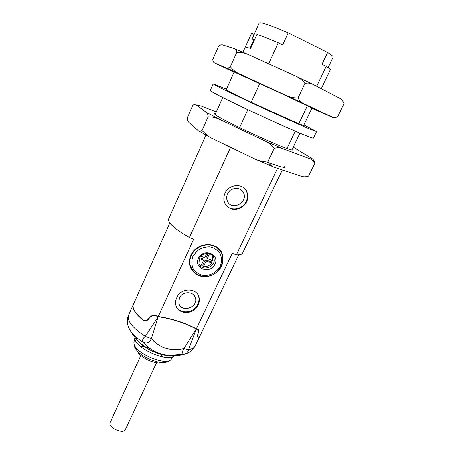 <?xml version="1.0" encoding="UTF-8"?>
<svg xmlns="http://www.w3.org/2000/svg" width="454" height="454" viewBox="0 0 454 454"><rect width="100%" height="100%" fill="white"/><g stroke="black" fill="none" stroke-linecap="round" stroke-linejoin="round"><path stroke-width="0.68" d="M202.745 265.267L203.523 266.549C206.899 266.929 209.652 265.738 211.774 262.962L210.957 261.697L205.753 259.83L205.157 260.091L202.745 265.267L201.406 264.915M211.808 260.119L210.957 261.697M199.323 258.502L203.256 259.909L202.473 258.649L199.749 257.673M206.678 256.828L207.694 258.638L206.678 256.828L208.25 253.451M199.181 264.063L201.054 265.675L203.477 260.465L203.256 259.909M207.694 258.638L212.92 260.517L212.5 255.63M254.075 34.373L259.177 22.955C260.8 21.934 270.493 25.225 288.25 32.836L282.689 44.974L278.296 42.812C269.035 38.811 261.913 35.991 256.93 34.345L250.591 48.499L245.41 46.972L251.573 33.148L254.149 34.408L252.083 39.021L254.643 39.458M252.083 39.021L254.467 39.85M250.029 48.294L253.803 39.861M169.802 222.959L133.436 304.339C132.069 307.931 134.855 312.749 141.796 318.804C144.117 321.001 146.387 320.961 148.606 318.685L148.798 318.26C150.898 315.326 153.781 314.628 157.442 316.166L158.264 316.5C172.174 318.64 184.897 322.726 196.417 328.753L232.249 253.292L236.358 254.802L277.576 168.321M198.08 329.627L198.092 329.337M196.417 328.753L198.863 330.591L197.473 336.601L198.897 336.925L200.373 335.131L238.725 254.808M133.414 304.39L133.351 304.532C131.966 308.175 134.838 313.067 141.966 319.213C144.298 321.387 146.563 321.33 148.759 319.054L148.969 318.594C151.063 315.649 153.946 314.945 157.612 316.472L158.174 316.699C172.083 318.839 184.801 322.919 196.327 328.951L198.636 330.779L197.235 336.84L198.682 337.203L200.293 335.29M191.395 268.422L189.59 264.183M216.751 247.055L219.77 250.46M133.351 304.532L128.584 315.195L128.493 319.264C130.173 324.445 135.786 330.132 145.342 336.323L158.174 316.699L151.341 338.627C149.508 342.787 146.767 344.007 143.124 342.305C142.011 340.352 142.749 338.355 145.342 336.323L151.341 338.627C159.519 348.104 170.352 351.453 183.847 348.666L196.327 328.951L188.541 349.671C188.013 351.958 186.611 353.501 184.318 354.302L185.788 353.876M128.624 327.351L130.684 331.278C133.283 334.899 137.431 338.576 143.124 342.305C149.627 349.869 158.162 354.262 168.729 355.465C173.57 355.953 178.422 355.652 183.285 354.58L182.996 354.619C180.953 355.266 182.775 350.091 183.847 348.666L188.541 349.671C192.076 349.126 194.318 347.855 195.248 345.863L193.075 349.188C190.669 351.776 187.752 353.479 184.318 354.302L168.729 355.465C152.101 353.604 139.418 345.539 130.684 331.278C129.078 328.696 128.09 326.409 127.727 324.417L127.824 317.397L128.584 315.195M135.933 337.384C137.414 344.734 158.525 356.231 169.444 355.533M140.11 343.252L144.616 346.839C149.661 350.221 155.098 352.718 160.926 354.33L166.34 355.38M134.934 337.504L135.099 339.45C136.926 349.308 169.268 362.735 174.013 355.686L171.096 359.426C166.726 366.384 135.837 353.677 134.112 344.143L134.322 346.254M134.872 347.577L136.96 350.647C142.034 356.606 155.143 362.638 162.901 362.576L166.374 362.196M137.04 350.738L138.907 353.74C144.633 359.233 151.415 362.354 159.258 363.098L162.481 362.638M163.372 357.099L159.944 353.598M148.889 347.832C145.723 346.839 143.004 346.442 140.74 346.64M140.825 355.601L110.106 422.606C107.496 427.345 123.573 434.728 125.389 429.62L156.494 362.837M220.139 250.171L221.91 254.302M193.926 271.98L190.941 268.581M242.918 52.255L251.573 33.148M206.008 135.054L168.587 218.998C167.742 222.795 174.682 228.975 189.42 237.544L193.722 239.127L158.264 316.5M278.296 42.812L268.706 63.821M259.739 83.462L251.181 102.218M247.793 109.647L239.564 127.676M230.592 147.323L189.42 237.544M288.25 32.836L327.578 52.516C331.562 55.002 333.401 56.546 333.094 57.147L328.094 67.623M327.578 52.516L321.977 64.315L326.159 66.375C329.144 68.225 330.518 69.36 330.291 69.774L321.25 88.666M287.036 148.469L295.27 131.189M298.8 123.789L307.443 105.646M316.671 86.288L326.159 66.375M282.36 169.921L242.561 253.082C241.959 254.41 239.888 254.983 236.358 254.802M190.975 255.227C196.383 241.954 217.687 240.943 222.114 253.548C224.747 263.099 221.297 270.402 211.78 275.459C201.497 278.512 194.284 275.55 190.135 266.566C189 262.821 189.278 259.041 190.975 255.227M226.325 205.571C231.557 211.609 242.862 209.198 246.233 201.389C247.924 197.558 247.833 193.903 245.96 190.425L244.348 188.302M225.002 193.217C228.714 184.267 242.283 182.837 246.426 190.873C249.274 197.541 247.572 203.159 241.318 207.728C234.332 210.923 228.878 209.493 224.957 203.443C223.447 200.163 223.459 196.752 225.002 193.217M176.907 297.33C180.783 287.819 196.582 287.581 198.948 296.888C199.703 299.413 199.499 301.95 198.33 304.492L197.961 305.287C193.966 314.917 177.786 314.889 175.811 305.128C175.244 302.801 175.488 300.469 176.538 298.136L176.907 297.33M176.209 306.348C179.784 314.509 193.983 313.3 197.615 304.623L197.989 303.828C199.153 301.291 199.357 298.76 198.602 296.235L198.08 294.93M227.528 193.937C230.246 187.388 240.194 186.378 243.185 192.303C248.996 201.769 232.159 211.632 227.522 201.474C226.387 199.056 226.387 196.548 227.528 193.937M179.324 298.051C182.162 291.099 193.727 290.957 195.413 297.79C198.79 307.443 181.061 313.277 178.808 303.215L179.324 298.051M209.504 253.729L207.478 258.076M206.769 253.394L205.004 257.185L204.396 257.446L200.872 256.181M205.753 259.83L206.547 261.09L211.774 262.962M205.157 260.091L205.946 261.356L206.547 261.09M203.523 266.549L205.946 261.356M292.404 148.94C293.483 149.792 293.517 150.161 292.507 150.058C287.178 150.456 218.357 118.687 214.77 114.164C213.965 113.421 214.254 113.188 215.633 113.472M293.25 147.17L311.756 158.429C312.006 158.957 311.291 159.036 309.622 158.679L282.581 148.594L264.234 140.609L220.048 119.601L206.439 112.41L196.145 104.84L201.156 105.992L216.314 111.939M311.756 158.429C313.249 159.246 314.276 160.875 314.832 163.309C313.652 160.988 311.915 159.445 309.622 158.679M282.581 148.594C280.135 147.573 277.354 147.499 274.239 148.379L267.712 162.209L271.884 166.215L273.807 167.066L301.11 176.18C303.351 177.015 305.843 176.975 308.595 176.067L314.832 163.309M284.55 166.068C286.633 168.593 281.02 167.31 267.707 162.209L258.337 160.5L255.494 159.314L211.7 138.226L208.414 136.376L202.03 130.633L199.476 131.314L198.336 130.741L188.575 122.137C187.735 121.502 187.309 120.1 187.286 117.932L192.785 105.334L193.784 104.675L196.145 104.84M202.03 130.633L208.125 116.894C208 114.516 207.438 113.023 206.439 112.41M274.239 148.379C271.537 144.974 268.201 142.386 264.234 140.609M220.048 119.601C216.269 117.7 212.29 116.797 208.125 116.894M311.887 108.222L331.874 117.121C333.412 117.909 335.313 117.802 337.577 116.797L344.081 103.495C343.003 100.856 341.363 99.012 339.149 97.962L313.067 84.416L294.612 75.585L249.053 54.9L234.593 48.777L222.386 44.878L220.723 44.935L218.55 46.319L212.824 59.434C212.949 61.415 213.505 62.573 214.498 62.907L234.026 72.209M337.577 116.797C334.865 117.535 332.424 117.342 330.268 116.224L303.068 103.285C300.945 102.229 299.282 100.425 298.085 97.865C294.067 98.024 290.248 97.287 286.622 95.641L238.844 73.622C235.501 72.01 232.675 69.717 230.371 66.744C228.907 67.901 227.709 68.344 226.779 68.083L214.498 62.907M230.371 66.744L236.744 52.386C236.494 50.246 235.774 49.043 234.593 48.777M298.085 97.865L304.918 83.394C302.137 79.932 298.704 77.333 294.612 75.585M249.053 54.9C245.154 53.022 241.051 52.182 236.744 52.386M313.067 84.416C310.706 83.071 307.988 82.73 304.918 83.394M234.111 72.016L281.645 93.575L311.994 108.001M331.874 117.121L330.268 116.224M303.891 103.733L285.47 95.158M240.319 74.371L226.12 67.924M226.472 89.149L213.198 83.842C212.903 84.223 228.044 91.742 250.477 102.263C272.877 112.768 298.255 124.231 309.441 128.93L316.546 131.586L303.896 124.924M234.168 71.885L226.183 89.801C227.051 90.635 236.296 95.204 253.922 103.506L297.938 123.426L303.59 125.559M213.198 83.842L210.259 90.511C209.873 91.106 224.878 98.824 247.231 109.38C269.54 119.924 294.907 131.251 306.161 135.746C310.888 137.63 313.288 138.43 313.374 138.135L316.54 131.598M208.397 253.411C210.968 253.922 212.739 255.33 213.709 257.628C217.46 266.311 201.763 272.729 199.005 263.615L199.38 258.377C202.212 251.38 213.193 252.816 213.709 257.628L212.727 256.147M141.966 319.213L141.841 318.839M148.827 318.197L148.969 318.594M148.623 318.651L148.759 319.049M213.374 245.864C217.313 247.39 220.088 250.018 221.7 253.758C225.859 262.667 217.789 274.239 209.924 275.799C200.628 277.666 194.176 274.545 190.578 266.43C189.471 262.781 189.744 259.098 191.395 255.381C194.902 247.299 205.469 242.742 213.374 245.864M193.903 271.957L189.863 265.153M192.95 256.328L197.076 250.852C200.986 248.071 205.265 246.726 209.907 246.817C214.322 247.861 217.767 250.154 220.23 253.695C221.807 257.713 221.836 261.867 220.326 266.146C216.995 272.179 210.429 275.867 203.608 275.544C199.221 274.574 195.759 272.343 193.228 268.859C191.565 264.858 191.474 260.681 192.95 256.328M198.404 258.286C203.244 247.702 220.031 253.854 214.997 264.234C210.23 274.647 193.495 268.779 198.404 258.286M134.917 337.594L133.947 342.356L134.112 344.143M198.33 304.492L197.989 303.828M197.961 305.287L197.615 304.623M197.473 336.596L197.24 336.108M198.863 330.591L198.398 329.621M198.165 329.803L197.87 329.19M200.22 335.449L195.254 345.857M144.616 346.839C149.667 350.21 155.103 352.707 160.926 354.33M138.907 353.74L136.96 350.647C135.258 348.524 134.299 346.777 134.072 345.386L133.941 342.412M159.258 363.098L162.907 362.576C166.584 362.559 169.314 361.515 171.079 359.443M215.173 114.499L222.744 97.508M234.287 71.624L234.582 70.966M291.916 149.956L299.946 133.181M303.249 126.274L312.057 107.876M222.114 253.548L221.257 252.333M246.426 190.873L245.96 190.425M198.948 296.888L198.602 296.235M243.185 192.303L240.138 189.301M195.413 297.79L194.233 295.531M207.62 258.383L206.82 257.134M271.867 166.209L258.36 160.512M208.397 136.365L199.476 131.314M303.062 103.279L286.622 95.641M238.832 73.616L226.779 68.083"/></g></svg>

